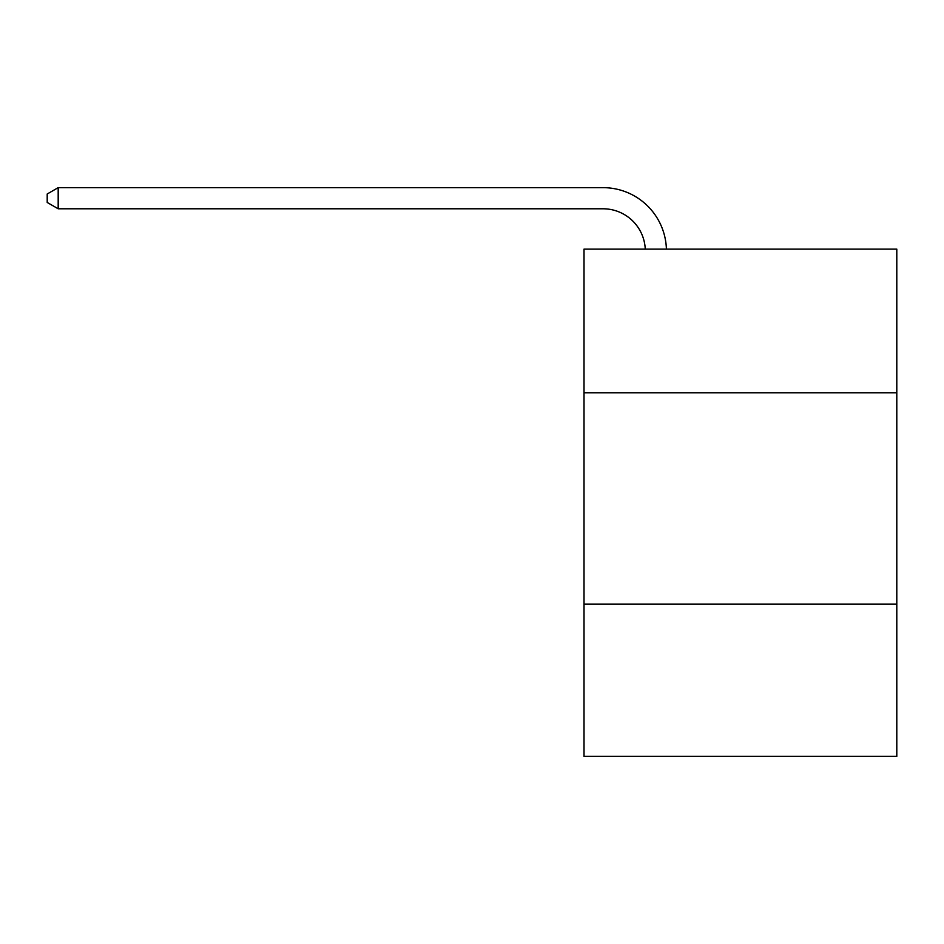 <?xml version="1.0" encoding="UTF-8"?>
<svg xmlns="http://www.w3.org/2000/svg" width="944" height="944" viewBox="0 0 944 944"><rect width="100%" height="100%" fill="white"/><g stroke="black" fill="none" stroke-linecap="round" stroke-linejoin="round"><path stroke-width="1.42" d="M584.017 392.834L896.8 392.834L896.8 249.122L584.017 249.122L584.017 756.345L896.8 756.345L896.8 604.172L584.017 604.172M896.8 604.172L896.8 392.834M603.027 208.789A42.268 42.268 0 0 1 645.259 249.122A42.268 42.268 0 0 0 603.027 208.789A42.268 42.268 0 0 1 645.259 249.122A42.268 42.268 0 0 0 603.027 208.789A42.268 42.268 0 0 1 645.259 249.122A42.268 42.268 0 0 0 603.027 208.789A42.268 42.268 0 0 1 645.259 249.122A42.268 42.268 0 0 0 603.027 208.789A42.268 42.268 0 0 1 645.259 249.122A42.268 42.268 0 0 0 603.027 208.789A42.268 42.268 0 0 1 645.259 249.122A42.268 42.268 0 0 0 603.027 208.789A42.268 42.268 0 0 1 645.259 249.122A42.268 42.268 0 0 0 603.027 208.789A42.268 42.268 0 0 1 645.259 249.122A42.268 42.268 0 0 0 603.027 208.789A42.268 42.268 0 0 1 645.259 249.122A42.268 42.268 0 0 0 603.027 208.789A42.268 42.268 0 0 1 645.259 249.122A42.268 42.268 0 0 0 603.027 208.789A42.268 42.268 0 0 1 645.259 249.122A42.268 42.268 0 0 0 603.027 208.789L58.186 208.789L47.2 202.453L47.2 194.004L58.186 187.655L603.027 187.655A63.401 63.401 0 0 1 666.405 249.122M58.186 208.789L58.186 187.655L603.027 187.655"/></g></svg>
